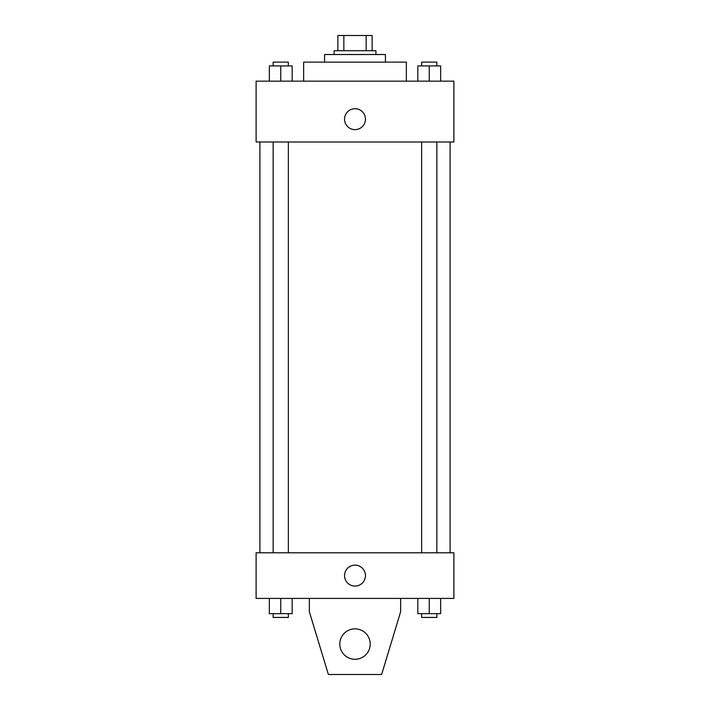 <?xml version="1.0" encoding="UTF-8"?>
<svg xmlns="http://www.w3.org/2000/svg" width="710" height="710" viewBox="0 0 710 710"><rect width="100%" height="100%" fill="white"/><g stroke="black" fill="none" stroke-linecap="round" stroke-linejoin="round"><path stroke-width="1.06" d="M343.844 50.712L343.844 35.5L337.88 35.5L337.88 50.712L337.88 35.5M343.844 35.5L372.12 35.5L372.12 50.712M366.156 50.712L366.156 35.5M334.082 54.519L334.082 50.712L375.918 50.712L375.918 54.519M324.568 62.125L324.568 54.519L385.432 54.519L385.432 62.125M303.649 81.144L303.649 62.125L406.351 62.125L406.351 81.144M256.106 81.144L453.894 81.144L453.894 142L256.106 142L256.106 81.144M355 129.637A10.464 10.464 0 0 1 345.939 113.946A10.464 10.464 0 0 1 364.061 113.946A10.464 10.464 0 0 1 355 129.637M256.106 552.788L453.894 552.788L453.894 598.432L256.106 598.432L256.106 552.788M344.536 575.606A10.464 10.464 0 0 1 360.227 566.544A10.464 10.464 0 0 1 360.227 584.667A10.464 10.464 0 0 1 344.536 575.606M400.644 598.432L400.644 611.745L381.625 674.5L328.375 674.5L309.356 611.745L309.356 598.432M339.788 644.068A15.212 15.212 0 0 1 362.606 630.897A15.212 15.212 0 0 1 362.606 657.247A15.212 15.212 0 0 1 339.788 644.068M417.835 81.144L417.835 65.932L440.653 65.932L440.653 81.144L440.653 65.932M429.248 81.144L429.248 65.932M436.854 65.932L436.854 62.125L421.642 62.125L421.642 65.932M269.347 81.144L269.347 65.932L292.165 65.932L292.165 81.144L292.165 65.932M280.752 81.144L280.752 65.932M288.358 65.932L288.358 62.125L273.146 62.125L273.146 65.932M417.835 598.432L417.835 613.644L440.653 613.644L440.653 598.432L440.653 613.644M429.248 613.644L429.248 598.432M436.854 613.644L436.854 617.443L421.642 617.443L421.642 613.644M269.347 598.432L269.347 613.644L292.165 613.644L292.165 598.432L292.165 613.644M280.752 613.644L280.752 598.432M288.358 613.644L288.358 617.443L273.146 617.443L273.146 613.644M450.087 552.788L450.087 142M259.913 552.788L259.913 142M421.642 142L421.642 552.788M436.854 142L436.854 552.788M288.358 552.788L288.358 142M273.146 552.788L273.146 142"/></g></svg>
